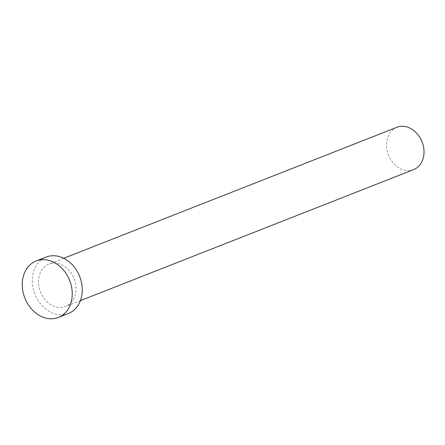 <?xml version="1.0" encoding="UTF-8"?>
<svg xmlns="http://www.w3.org/2000/svg" width="445" height="445" viewBox="0 0 445 445"><rect width="100%" height="100%" fill="white"/><g stroke="black" fill="none" stroke-linecap="round" stroke-linejoin="round"><path stroke-width="0.33" stroke-dasharray="2.23 1.67" d="M413.589 169.623A22.751 18.05 68.5 0 1 410.546 170.452A22.751 18.05 68.5 0 1 387.806 153.186A22.751 18.05 68.5 0 1 396.94 127.281M62.55 307.272A22.751 18.05 68.5 0 1 39.811 290.007A22.751 18.05 68.5 0 1 48.944 264.102A22.751 18.05 68.5 0 1 51.987 263.279A22.751 18.05 68.5 0 1 74.727 280.539A22.751 18.05 68.5 0 1 65.593 306.444A22.751 18.05 68.5 0 1 62.55 307.272M68.369 313.502A30.332 24.063 68.5 0 1 64.314 314.604A30.332 24.063 68.5 0 1 33.992 291.586A30.332 24.063 68.5 0 1 46.169 257.043M63.757 258.278L48.944 264.102M80.406 300.62L65.593 306.444"/><path stroke-width="0.67" d="M63.757 258.278L396.94 127.281A22.751 18.05 68.5 0 1 399.983 126.452A22.751 18.05 68.5 0 1 422.722 143.718A22.751 18.05 68.5 0 1 413.589 169.623L80.406 300.62M36.145 260.987L46.169 257.043A30.332 24.063 68.5 0 1 50.229 255.947A30.332 24.063 68.5 0 1 80.545 278.965A30.332 24.063 68.5 0 1 68.369 313.502L58.345 317.446A30.332 24.063 68.5 0 1 54.284 318.548A30.332 24.063 68.5 0 1 23.969 295.524A30.332 24.063 68.5 0 1 36.145 260.987A30.332 24.063 68.5 0 1 40.206 259.886A30.332 24.063 68.5 0 1 70.521 282.903A30.332 24.063 68.5 0 1 58.345 317.446"/></g></svg>
